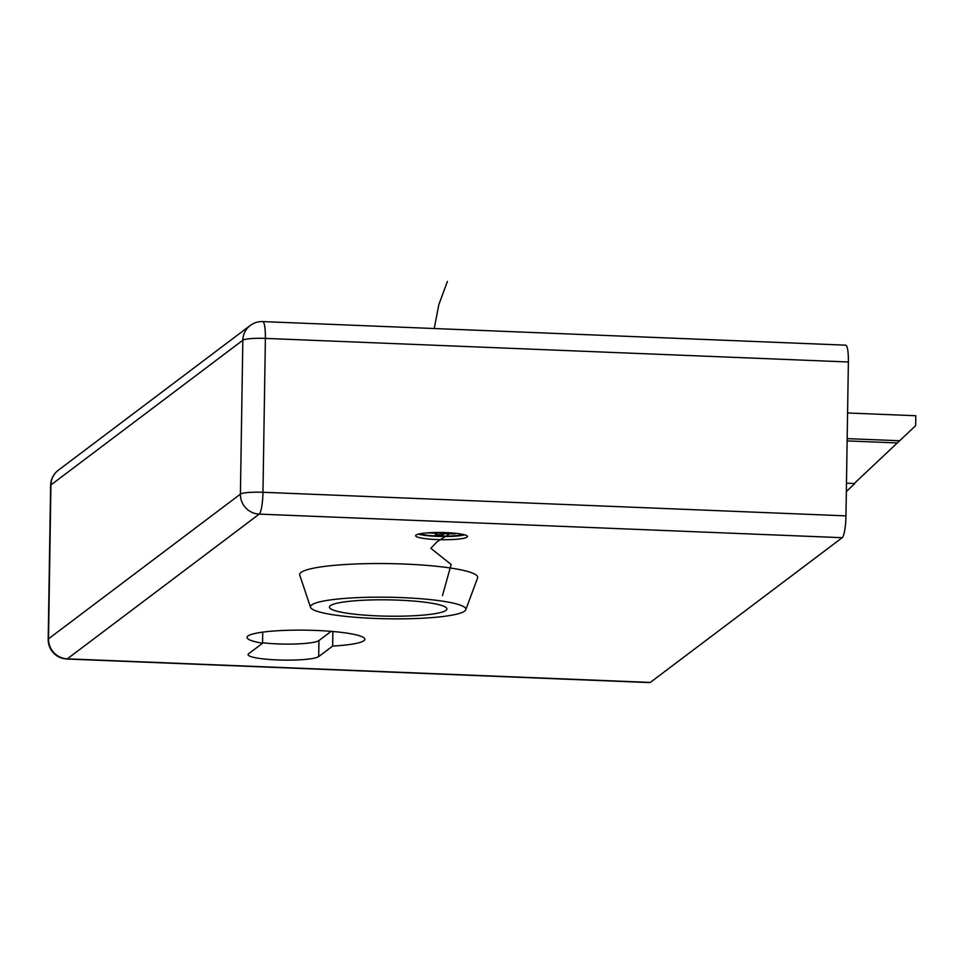 <?xml version="1.0" encoding="UTF-8"?>
<svg xmlns="http://www.w3.org/2000/svg" width="964" height="964" viewBox="0 0 964 964"><rect width="100%" height="100%" fill="white"/><g stroke="black" fill="none" stroke-linecap="round" stroke-linejoin="round"><path stroke-width="1.45" d="M416.05 535.068A25.895 3.591 -179.1 0 0 415.641 535.695A25.895 3.591 -179.1 0 0 439.198 539.647A25.895 3.591 -179.1 0 0 467.022 537.129A25.895 3.591 -179.1 0 0 467.432 536.502A25.895 3.591 -179.1 0 0 443.874 532.55A25.895 3.591 -179.1 0 0 416.05 535.068M418.388 534.128A25.895 3.591 -179.1 0 0 441.536 536.49A25.895 3.591 -179.1 0 0 464.744 534.863M332.652 646.061L318.686 656.592A35.608 4.941 0.9 0 1 280.44 660.039A35.608 4.941 0.9 0 1 248.037 654.616A35.608 4.941 0.9 0 1 248.604 653.749L262.57 643.229A58.925 8.182 0.9 0 1 247.025 637.433A58.925 8.182 0.9 0 1 316.397 630.468A58.925 8.182 0.9 0 1 364.862 639.289A58.925 8.182 0.9 0 1 332.652 646.061L332.881 631.504M848.38 361.982L265.389 338.4A19.425 3.374 -87.7 0 0 262.726 321.59L845.717 345.172A19.425 3.374 92.3 0 1 848.38 361.982L845.958 515.861A19.425 3.374 92.3 0 1 842.211 537.695L650.314 682.416A19.425 3.374 92.3 0 1 649.82 682.596L66.841 659.014A19.425 3.374 -87.7 0 0 67.323 658.846L650.314 682.416M331.146 631.36L318.939 640.554A35.608 4.941 0.9 0 1 262.57 642.771M262.57 643.229L262.738 632.131M854.237 483.506L915.643 425.678L915.8 415.737L847.573 412.978M899.786 440.753L847.175 438.632M896.918 442.922L847.139 440.909M846.344 491.568L854.803 483.53L846.476 483.193M427.426 532.863L437.078 533.261L435.234 534.646L442.886 534.948L444.717 533.562L454.912 533.984L455.791 533.321M463.154 534.454A23.305 3.229 0.9 0 1 441.536 536.129A23.305 3.229 0.9 0 1 419.979 533.779M454.827 533.212L454.912 533.984M444.597 532.574L444.717 533.562M442.584 532.526L442.886 534.948M437.246 532.49L437.078 533.261M401.964 597.62A77.698 10.785 0.9 0 1 465.769 609.766A77.698 10.785 0.9 0 1 374.381 618.418A77.698 10.785 0.9 0 1 310.565 607.332A77.698 10.785 0.9 0 1 401.964 597.62M310.565 607.332L299.756 575.171A89.037 12.351 0.9 0 1 404.482 564.048A89.037 12.351 0.9 0 1 477.578 577.966L465.769 609.766M377.743 615.888A58.756 8.158 0.9 0 1 329.423 607.103A58.756 8.158 0.9 0 1 398.602 600.15A58.756 8.158 0.9 0 1 446.935 608.947A58.756 8.158 0.9 0 1 377.743 615.888M447.417 281.404L438.849 304.564L434.21 328.531M442.476 595.583L451.152 564.506L430.848 548.311L436.8 541.973L449.634 533.767M444.512 533.719L434.499 532.526M842.211 537.695L259.22 514.113L67.323 658.846A19.425 18.943 -127 0 1 48.513 638.831L240.41 494.11L242.832 340.232L50.923 484.952L48.513 638.831A19.425 2.699 0.9 0 0 48.2 639.301A19.425 19.425 0 0 0 66.841 659.014M262.726 321.59A19.425 19.425 0 0 0 250.242 325.495A19.425 18.943 -127 0 0 242.832 340.232A19.425 2.699 0.9 0 1 265.389 338.4L262.967 492.279L845.958 515.861M259.22 514.113A19.425 3.374 -87.7 0 0 262.967 492.279A19.425 2.699 0.9 0 0 240.41 494.11A19.425 18.943 53 0 0 259.22 514.113M50.622 485.422A19.425 2.699 0.9 0 1 50.923 484.952A19.425 18.943 53 0 1 58.346 470.215A19.425 19.425 0 0 0 50.622 485.422L48.2 639.301M318.686 656.592L318.939 640.554M58.346 470.215L250.242 325.495"/></g></svg>
